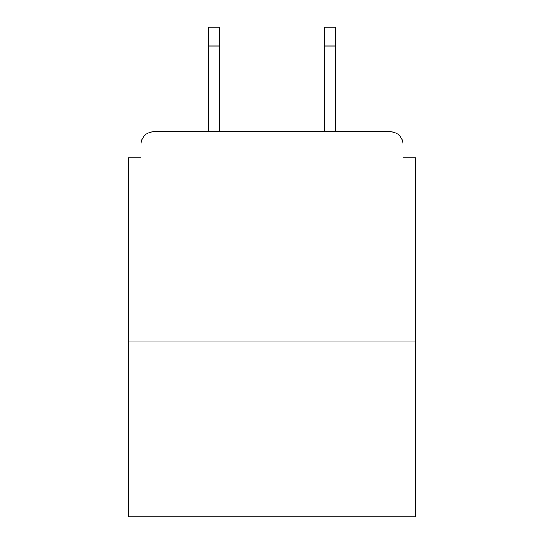 <?xml version="1.0" encoding="UTF-8"?>
<svg xmlns="http://www.w3.org/2000/svg" width="544" height="544" viewBox="0 0 544 544"><rect width="100%" height="100%" fill="white"/><g stroke="black" fill="none" stroke-linecap="round" stroke-linejoin="round"><path stroke-width="0.82" d="M402.982 157.76L402.982 144.371L402.982 157.76L415.534 157.76L415.534 516.8L128.466 516.8L128.466 157.76L141.018 157.76L141.018 144.371L141.018 157.76M415.534 341.047L128.466 341.047M402.982 144.371A12.553 12.553 0 0 0 390.422 131.818L153.578 131.818A12.553 12.553 0 0 0 141.018 144.371M390.422 131.818L337.28 131.818L390.422 131.818M206.72 131.818L153.578 131.818L206.72 131.818M219.273 46.029L208.393 46.029L208.393 27.2L219.273 27.2L219.273 131.818M208.393 46.029L208.393 131.818M335.607 27.2L335.607 46.029L324.727 46.029L324.727 27.2L335.607 27.2M324.727 131.818L324.727 46.029M335.607 131.818L335.607 46.029"/></g></svg>
